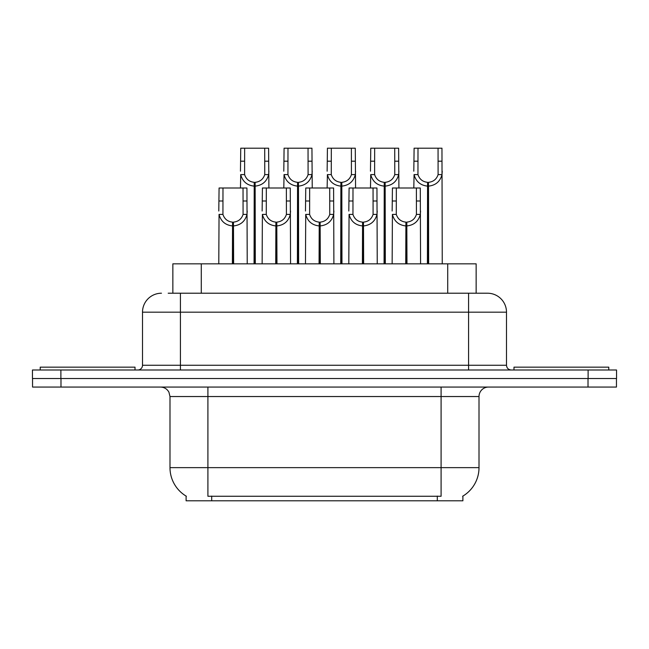 <?xml version="1.0" encoding="UTF-8"?>
<svg xmlns="http://www.w3.org/2000/svg" width="649" height="649" viewBox="0 0 649 649"><rect width="100%" height="100%" fill="white"/><g stroke="black" fill="none" stroke-linecap="round" stroke-linejoin="round"><path stroke-width="0.97" d="M168.196 293.218L180.422 293.218L168.196 293.218L172.853 293.218L172.853 263.835L476.147 263.835L476.147 293.218M462.891 496.087L462.891 500.809L186.109 500.809L186.109 496.087M186.385 496.258A33.18 33.18 0 0 1 169.989 467.637L207.907 467.637L207.907 496.258L441.093 496.258L441.093 467.637L479.011 467.637L479.011 396.539A9.475 9.475 0 0 1 488.486 387.064M169.989 467.637L169.989 396.539L168.927 392.174C167.069 388.905 164.27 387.202 160.514 387.064M462.615 496.258A33.18 33.18 0 0 0 479.011 467.637M60.982 387.064L616.453 387.064L616.453 378.529L32.547 378.529L32.547 387.064L60.982 387.064L60.982 378.529M161.463 293.218A18.959 18.959 0 0 0 142.504 312.177L142.504 365.257A4.738 4.738 0 0 1 137.758 370.003M487.537 293.218A18.959 18.959 0 0 1 506.496 312.177L180.422 312.177L180.422 293.218L487.253 293.218M506.496 312.177L506.496 365.257C506.78 368.137 508.362 369.719 511.242 370.003M60.884 370.003L32.45 370.003L32.45 378.529L60.884 378.529L60.884 370.003L588.116 370.003L588.116 378.529L616.55 378.529L616.55 370.003L588.116 370.003M405.739 263.835L405.909 222.128C401.041 221.625 397.837 219.054 396.288 214.405L396.336 187.999L420.292 187.999L420.576 263.835M405.739 225.917C398.673 225.114 394.227 221.285 392.402 214.405L392.142 263.835M392.142 211.014L392.434 187.999L396.336 187.999M406.818 263.835L406.818 222.128C411.685 221.625 414.889 219.054 416.431 214.405L416.39 187.999M406.818 222.128L406.98 263.835M405.909 222.128L405.909 263.835M420.576 211.014L420.325 214.405C418.491 221.285 414.046 225.114 406.98 225.917M427.407 263.835L427.577 182.32C422.71 181.809 419.505 179.238 417.956 174.597L418.005 148.191L441.961 148.191L442.253 263.835M427.407 186.109C420.341 185.306 415.895 181.469 414.07 174.597L413.811 187.999M413.811 171.198L414.103 148.191L418.005 148.191M428.486 263.835L428.486 182.32C433.354 181.809 436.558 179.238 438.099 174.597L438.059 148.191M428.486 182.32L428.648 263.835M427.577 182.32L427.577 263.835M442.253 171.198L441.993 174.597C440.16 181.469 435.714 185.306 428.648 186.109M135.016 370.003L135.016 367.156L40.222 367.156L40.222 370.003M608.778 370.003L608.778 367.156L513.984 367.156L513.984 370.003M362.402 263.835L362.572 222.128C357.704 221.625 354.492 219.054 352.951 214.405L352.991 187.999L376.955 187.999L377.239 263.835M362.402 225.917C355.336 225.114 350.89 221.285 349.065 214.405L348.805 263.835M348.805 211.014L349.097 187.999L352.991 187.999M363.481 263.835L363.481 222.128C368.348 221.625 371.553 219.054 373.094 214.405L373.053 187.999M363.481 222.128L363.643 263.835M362.572 222.128L362.572 263.835M377.239 211.014L376.98 214.405C375.154 221.285 370.709 225.114 363.643 225.917M319.065 263.835L319.227 222.128C314.359 221.625 311.155 219.054 309.614 214.405L309.654 187.999L333.61 187.999L333.902 263.835M319.065 225.917C311.999 225.114 307.553 221.285 305.728 214.405L305.468 263.835M305.468 211.014L305.76 187.999L309.654 187.999M320.135 263.835L320.135 222.128C325.003 221.625 328.216 219.054 329.757 214.405L329.716 187.999M320.135 222.128L320.306 263.835M319.227 222.128L319.227 263.835M333.902 211.014L333.643 214.405C331.817 221.285 327.372 225.114 320.306 225.917M275.728 263.835L275.89 222.128C271.022 221.625 267.818 219.054 266.277 214.405L266.317 187.999L290.273 187.999L290.565 263.835M275.728 225.917C268.662 225.114 264.216 221.285 262.383 214.405L262.131 263.835M262.131 211.014L262.415 187.999L266.317 187.999M276.798 263.835L276.798 222.128C281.666 221.625 284.87 219.054 286.42 214.405L286.371 187.999M276.798 222.128L276.969 263.835M275.89 222.128L275.89 263.835M290.565 211.014L290.306 214.405C288.481 221.285 284.035 225.114 276.969 225.917M232.391 263.835L232.553 222.128C227.685 221.625 224.481 219.054 222.932 214.405L222.98 187.999L246.936 187.999L247.228 263.835M232.391 225.917C225.325 225.114 220.871 221.285 219.046 214.405L218.786 263.835M218.786 211.014L219.078 187.999L222.98 187.999M233.462 263.835L233.462 222.128C238.329 221.625 241.533 219.054 243.083 214.405L243.034 187.999M233.462 222.128L233.632 263.835M232.553 222.128L232.553 263.835M247.228 211.014L246.969 214.405C245.144 221.285 240.698 225.114 233.632 225.917M384.07 263.835L384.24 182.32C379.373 181.809 376.169 179.238 374.619 174.597L374.668 148.191L398.624 148.191L398.908 187.999M384.07 186.109C377.004 185.306 372.558 181.469 370.733 174.597L370.474 187.999M370.474 171.198L370.766 148.191L374.668 148.191M385.149 263.835L385.149 182.32C390.017 181.809 393.221 179.238 394.762 174.597L394.722 148.191M385.149 182.32L385.311 263.835M384.24 182.32L384.24 263.835M398.908 171.198L398.656 174.597C396.823 181.469 392.377 185.306 385.311 186.109M340.733 263.835L340.895 182.32C336.036 181.809 332.823 179.238 331.282 174.597L331.323 148.191L355.279 148.191L355.571 187.999M340.733 186.109C333.667 185.306 329.221 181.469 327.396 174.597L327.137 187.999M327.137 171.198L327.429 148.191L331.323 148.191M341.812 263.835L341.812 182.32C346.671 181.809 349.884 179.238 351.425 174.597L351.385 148.191M341.812 182.32L341.974 263.835M340.895 182.32L340.895 263.835M355.571 171.198L355.311 174.597C353.486 181.469 349.04 185.306 341.974 186.109M297.396 263.835L297.558 182.32C292.691 181.809 289.486 179.238 287.945 174.597L287.986 148.191L311.942 148.191L312.234 187.999M297.396 186.109C290.33 185.306 285.885 181.469 284.051 174.597L283.8 187.999M283.8 171.198L284.084 148.191L287.986 148.191M298.467 263.835L298.467 182.32C303.334 181.809 306.539 179.238 308.088 174.597L308.04 148.191M298.467 182.32L298.637 263.835M297.558 182.32L297.558 263.835M312.234 171.198L311.974 174.597C310.149 181.469 305.703 185.306 298.637 186.109M254.059 263.835L254.221 182.32C249.354 181.809 246.149 179.238 244.608 174.597L244.649 148.191L268.605 148.191L268.897 187.999M254.059 186.109C246.993 185.306 242.548 181.469 240.714 174.597L240.463 187.999M240.463 171.198L240.747 148.191L244.649 148.191M255.13 263.835L255.13 182.32C259.998 181.809 263.202 179.238 264.751 174.597L264.703 148.191M255.13 182.32L255.3 263.835M254.221 182.32L254.221 263.835M268.897 171.198L268.637 174.597C266.812 181.469 262.366 185.306 255.3 186.109M437.304 500.809L437.304 496.087M211.696 500.809L211.696 496.087M201.287 293.218L201.287 263.835M447.713 293.218L447.713 263.835M441.093 387.064L441.093 396.539L169.989 396.539M479.011 396.539L441.093 396.539L441.093 467.637L207.907 467.637L207.907 387.064M588.018 387.064L588.018 378.529M180.422 370.003L180.422 312.177L142.504 312.177M142.504 365.257L506.496 365.257M468.578 293.218L468.578 370.003M396.336 201.003L392.434 201.003M396.288 214.405L392.402 214.405M420.325 214.405L416.431 214.405M420.292 201.003L416.39 201.003M418.005 161.187L414.103 161.187M417.956 174.597L414.07 174.597M441.993 174.597L438.099 174.597M441.961 161.187L438.059 161.187M352.991 201.003L349.097 201.003M352.951 214.405L349.065 214.405M376.98 214.405L373.094 214.405M376.955 201.003L373.053 201.003M309.654 201.003L305.76 201.003M309.614 214.405L305.728 214.405M333.643 214.405L329.757 214.405M333.61 201.003L329.716 201.003M266.317 201.003L262.415 201.003M266.277 214.405L262.383 214.405M290.306 214.405L286.42 214.405M290.273 201.003L286.371 201.003M222.98 201.003L219.078 201.003M222.932 214.405L219.046 214.405M246.969 214.405L243.083 214.405M246.936 201.003L243.034 201.003M374.668 161.187L370.766 161.187M374.619 174.597L370.733 174.597M398.656 174.597L394.762 174.597M398.624 161.187L394.722 161.187M331.323 161.187L327.429 161.187M331.282 174.597L327.396 174.597M355.311 174.597L351.425 174.597M355.279 161.187L351.385 161.187M287.986 161.187L284.084 161.187M287.945 174.597L284.051 174.597M311.974 174.597L308.088 174.597M311.942 161.187L308.04 161.187M244.649 161.187L240.747 161.187M244.608 174.597L240.714 174.597M268.637 174.597L264.751 174.597M268.605 161.187L264.703 161.187"/></g></svg>
